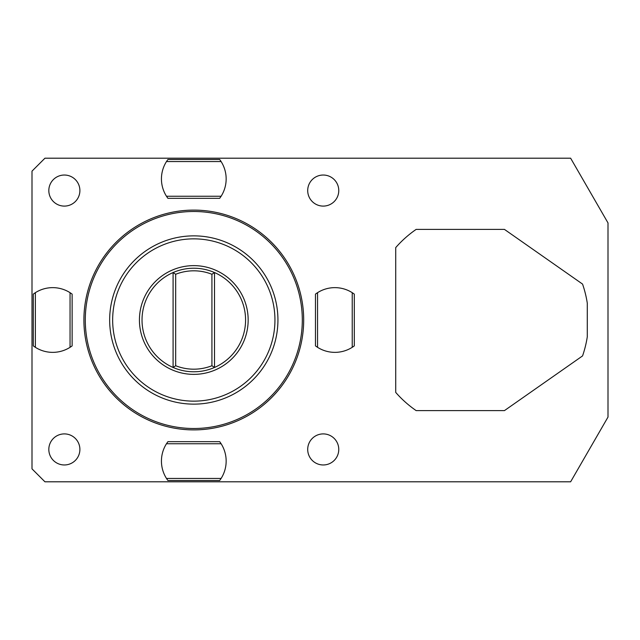 <?xml version="1.0" encoding="UTF-8"?>
<svg xmlns="http://www.w3.org/2000/svg" width="640" height="640" viewBox="0 0 640 640"><rect width="100%" height="100%" fill="white"/><g stroke="black" fill="none" stroke-linecap="round" stroke-linejoin="round"><path stroke-width="0.96" d="M32 468.856L44.944 481.8L570.632 481.8L608 417.08L608 222.92L570.632 158.2L44.944 158.2L32 171.144L32 468.856M167.912 480.504L166.472 478.424L221.12 478.424L219.688 480.504L167.912 480.504A32.36 32.36 0 0 1 166.472 443.752L167.912 441.672L219.688 441.672A32.36 32.36 0 0 1 221.12 443.752L219.688 441.672M72.128 345.888L70.048 347.328L70.048 292.672L72.128 294.112L72.128 345.888A32.36 32.36 0 0 1 35.376 347.328L33.296 345.888L33.296 294.112A32.36 32.36 0 0 1 35.376 292.672L33.296 294.112M167.912 198.328L166.472 196.248L221.12 196.248L219.688 198.328L167.912 198.328A32.36 32.36 0 0 1 166.472 161.576L167.912 159.496L219.688 159.496A32.36 32.36 0 0 1 221.12 161.576L219.688 159.496M354.304 345.888L352.224 347.328L352.224 292.672L354.304 294.112L354.304 345.888A32.36 32.36 0 0 1 317.552 347.328L315.472 345.888L315.472 294.112A32.36 32.36 0 0 1 317.552 292.672L315.472 294.112M303.688 320A109.896 109.896 0 0 0 193.8 210.104A109.896 109.896 0 0 0 83.904 320A109.896 109.896 0 0 0 193.8 429.896A109.896 109.896 0 0 0 303.688 320M302.304 320A108.504 108.504 0 0 0 193.8 211.496A108.504 108.504 0 0 0 85.288 320A108.504 108.504 0 0 0 193.8 428.504A108.504 108.504 0 0 0 302.304 320M109.664 320A84.136 84.136 0 0 1 193.8 235.864A84.136 84.136 0 0 1 277.936 320A84.136 84.136 0 0 1 193.8 404.136A84.136 84.136 0 0 1 109.664 320M112.656 320A81.144 81.144 0 0 0 193.8 401.144A81.144 81.144 0 0 0 274.944 320A81.144 81.144 0 0 0 193.8 238.856A81.144 81.144 0 0 0 112.656 320M139.432 320A54.368 54.368 0 0 0 193.8 374.368A54.368 54.368 0 0 0 248.16 320A54.368 54.368 0 0 0 193.8 265.632A54.368 54.368 0 0 0 139.432 320M173.088 367.456A51.776 51.776 0 0 0 214.504 367.456L214.504 272.544L214.504 367.456A51.776 51.776 0 0 0 214.504 272.544A51.776 51.776 0 0 0 142.024 320A51.776 51.776 0 0 0 173.088 367.456L173.088 272.544L173.088 367.456L175.68 365.728A49.184 49.184 0 0 0 211.92 365.728L211.92 274.272A49.184 49.184 0 0 0 175.68 274.272L175.68 365.728M173.088 272.544L175.68 274.272M214.504 272.544L211.92 274.272M214.504 367.456L211.92 365.728M323.232 464.968A15.536 15.536 0 0 0 338.768 449.44A15.536 15.536 0 0 0 323.232 433.904A15.536 15.536 0 0 0 307.704 449.44A15.536 15.536 0 0 0 323.232 464.968M323.232 206.096A15.536 15.536 0 0 0 338.768 190.56A15.536 15.536 0 0 0 323.232 175.032A15.536 15.536 0 0 0 307.704 190.56A15.536 15.536 0 0 0 323.232 206.096M64.36 464.968A15.536 15.536 0 0 0 79.896 449.44A15.536 15.536 0 0 0 64.36 433.904A15.536 15.536 0 0 0 48.824 449.44A15.536 15.536 0 0 0 64.36 464.968M64.36 206.096A15.536 15.536 0 0 0 79.896 190.56A15.536 15.536 0 0 0 64.36 175.032A15.536 15.536 0 0 0 48.824 190.56A15.536 15.536 0 0 0 64.36 206.096M221.12 478.424A32.36 32.36 0 0 0 221.12 443.752L166.472 443.752M70.048 292.672A32.36 32.36 0 0 0 35.376 292.672L35.376 347.328M221.12 196.248A32.36 32.36 0 0 0 221.12 161.576L166.472 161.576M352.224 292.672A32.36 32.36 0 0 0 317.552 292.672L317.552 347.328M416.152 229.392A110.024 110.024 0 0 0 395.72 247.592L395.72 392.408A110.024 110.024 0 0 0 416.152 410.608L504.448 410.608L582.56 355.912A110.024 110.024 0 0 0 587.288 336.824L587.288 303.176A110.024 110.024 0 0 0 582.56 284.088L504.448 229.392L416.152 229.392"/></g></svg>
